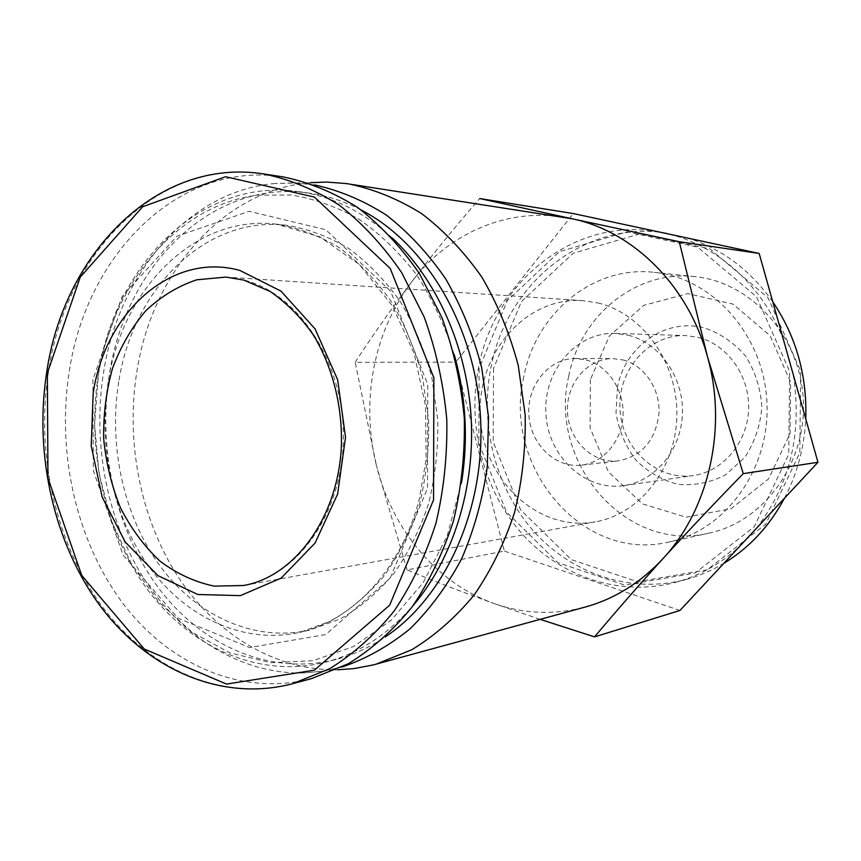 <?xml version="1.0" encoding="UTF-8"?>
<svg xmlns="http://www.w3.org/2000/svg" width="861" height="861" viewBox="0 0 861 861"><rect width="100%" height="100%" fill="white"/><g stroke="black" fill="none" stroke-linecap="round" stroke-linejoin="round"><path stroke-width="0.65" stroke-dasharray="4.3 3.23" d="M407.07 569.95L376.483 465.758C391.97 528.945 436.462 583.08 493.579 603.324C462.368 592.077 433.535 580.949 407.07 569.95L504.385 551.083L455.781 362.104L573.318 213.56M355.173 362.277C372.049 336.264 390.829 309.529 411.526 282.096C392.476 307.538 379.852 336.479 373.642 368.895C367.658 401.334 368.605 433.632 376.483 465.758L355.173 362.277L455.781 362.104M563.126 217.112C505.073 207.931 447.15 234.622 411.526 282.096C432.437 254.673 455.157 226.82 479.685 198.536M540.127 619.36L493.579 603.324C523.466 613.947 554.01 615.195 585.211 607.048M314.566 184.921L294.742 182.93L275.068 183.479L310.143 182.704C222.655 190.13 152.397 272.711 136.996 370.714C125.437 441.435 140.225 517.827 177.527 575.955C215.067 633.685 274.777 670.816 337.727 669.793L302.781 672.979L322.401 671.311L341.871 667.092M275.068 183.479C188.333 190.916 118.775 273.863 103.6 372.296C92.192 443.34 106.904 520.087 143.916 578.517C181.165 636.548 240.37 673.926 302.781 672.979M361.071 209.933C344.249 201.237 327.029 195.641 309.422 193.144C212.333 178.496 125.62 265.522 109.455 374.18C97.315 449.377 115.815 531.14 159.22 588.859C202.755 646.18 270.558 676.014 335.833 659.504C353.042 655.027 369.52 647.526 385.244 636.989M392.476 238.185C363.869 212.021 332.755 196.523 299.111 191.68C201.549 176.979 114.567 264.768 98.38 374.287C86.218 450.099 104.794 532.507 148.372 590.732C192.078 648.537 260.162 678.705 325.749 662.12C358.628 653.51 387.794 634.6 413.269 605.369M454.307 354.797C444.889 325.684 432.33 299.047 416.638 274.874C399.439 252.585 380.239 234.041 359.048 219.275C337.114 206.898 314.534 198.805 291.33 195.006L256.912 195.21C176.666 205.725 113.361 282.795 98.369 375.224L94.57 424.398L99.026 473.711L111.575 521.142L131.798 564.665L158.984 602.334L192.154 632.318L229.995 652.907L270.892 662.712L312.909 660.699L353.86 646.396L391.411 620.017L423.225 582.563L447.171 535.865L461.539 482.526M118.753 381.8C108.249 446.385 123.801 516.708 160.447 566.592C197.223 616.153 254.35 642.424 309.626 630.101L340.332 618.919C359.973 607.618 377.796 592.529 393.8 573.663C408.383 552.87 419.996 529.461 428.617 503.437C435.279 476.37 438.335 448.495 437.775 419.802L431.867 377.602C424.581 350.255 414.141 325.049 400.537 301.985C385.394 280.643 368.185 262.853 348.92 248.614C328.87 236.678 308.13 228.908 286.702 225.313C205.359 215.336 132.745 289.027 118.753 381.8M283.291 176.935C178.905 160.189 86.208 254.673 69.224 371.898C56.449 452.897 76.274 540.88 122.671 603.066C169.208 664.789 241.79 696.98 311.693 678.554M679.953 610.46L504.385 551.083M590.377 379.626L590.097 427.777L608.458 471.893L642.414 503.846L686.045 517.235L731.183 508.647L768.604 478.888L790.097 433.524L790.624 382.047L770.025 335.629L733.045 304.127L687.864 293.612L643.834 305.321L609.33 336.102L590.377 379.626M617.488 386.944L616.013 412.957C618.876 430.414 625.463 446.095 635.773 459.978C647.913 472.076 662.044 480.201 678.167 484.366C694.741 485.787 710.594 482.59 725.726 474.755L744.722 457.482C754.602 442.5 760.306 425.754 761.856 407.221C760.672 388.623 755.28 371.608 745.669 356.174C733.992 342.603 720.087 333.142 703.964 327.783C665.542 317.731 625.204 346.456 617.488 386.944M568.787 375.999C547.93 461.657 625.57 553.795 709.432 533.024C764.245 521.432 807.091 462.518 803.259 399.106C799.901 335.672 750.684 281.967 694.913 276.639C635.795 269.665 580.206 315.89 568.787 375.999M523.8 376.774C502.361 466.544 582.499 563.374 669.492 541.881C726.34 529.881 770.907 467.964 766.871 401.172C763.341 334.337 712.069 277.845 654.231 272.345C592.906 265.123 535.52 313.748 523.8 376.774M493.504 368.433L493.213 442.037L520.55 509.755L571.403 559.672L637.592 581.735L707.161 569.831L765.773 524.101L799.815 452.714L800.676 371.048L768.001 297.734L709.916 248.915L640.057 233.783L573.125 253.263L521.486 301.501L493.504 368.433M666.801 233.159C584.156 219.415 505.977 284.259 490.845 367.991C479.523 425.614 495.721 488.37 533.82 531.366C572.016 574.093 631.059 594.262 686.411 579.399C699.423 575.837 711.886 570.488 723.81 563.363M784.489 498.207C797.221 473.83 804.314 447.408 805.745 418.941M772.78 301.824C750.512 270.44 722.54 249.281 688.865 238.346M783.693 340.601C761.608 281.579 710.314 239.369 655.931 231.48C572.49 217.607 493.697 283.323 478.468 368.088C467.071 426.421 483.408 489.952 521.831 533.508C560.36 576.805 619.92 597.297 675.799 582.294C699.154 575.869 720.291 564.041 739.233 546.8M756.41 528.353C790.333 483.979 802.56 432.545 793.11 374.051M479.093 368.551L478.824 443.221L506.429 511.94L557.788 562.631L624.677 585.103L695.01 573.082L754.29 526.706L788.741 454.199L789.602 371.22L756.496 296.733L697.722 247.172L627.066 231.846L559.446 251.66L507.312 300.64L479.093 368.551M597.857 302.932C642.414 313.382 677.758 362.244 676.875 415.077C676.326 467.932 639.863 514.168 595.371 521.841C538.19 532.378 483.279 480.126 480.341 417.391C476.176 354.732 524.833 296.615 582.843 300.629L597.857 302.932M585.997 359.93C607.78 365.527 624.29 389.958 623.041 415.476C621.965 441.004 603.421 462.755 581.379 465.155C555.119 468.352 530.268 443.975 528.848 414.647C526.954 385.351 548.887 358.316 575.342 358.531L585.997 359.93M623.084 359.952C644.243 365.312 660.236 388.731 659.009 413.183C655.695 440.143 642.198 456.029 618.521 460.861C593.014 463.971 568.863 440.606 567.496 412.462C565.677 384.34 587.041 358.391 612.731 358.606L623.084 359.952M628.315 335.252C659.591 342.882 683.731 377.161 682.439 413.517C681.385 449.894 655.232 481.299 623.751 485.626C584.942 491.459 547.919 456.179 545.896 413.678C543.108 371.22 575.912 331.991 615.131 333.401L628.315 335.252M697.84 337.275C727.265 344.314 749.856 375.783 748.607 409.147C747.574 442.532 723.003 471.441 693.363 475.541C656.825 481.041 621.868 448.656 620.006 409.481C617.434 370.348 648.516 334.229 685.442 335.575L697.84 337.275M108.206 381.961C97.68 447.042 113.308 517.902 150.094 568.206C187.009 618.176 244.363 644.706 299.886 632.329L330.721 621.082C350.459 609.706 368.368 594.499 384.447 575.492C399.106 554.527 410.762 530.925 419.425 504.675C426.12 477.381 429.187 449.259 428.617 420.319L422.665 377.753C415.336 350.169 404.831 324.748 391.163 301.49C375.934 279.965 358.639 262.024 339.288 247.667C319.13 235.634 298.293 227.821 276.768 224.204C195.07 214.174 122.23 288.489 108.206 381.961M92.913 379.593L93.354 470.73L123.091 555.076L178.001 618.241L249.765 647.558L325.749 634.535L390.162 578.248L427.508 488.316L427.766 384.48L390.636 291.266L325.856 229.758L249.163 211.311L176.882 236.269L122.025 296.593L92.913 379.593M263.918 173.987C158.639 157.122 65.436 253.156 48.42 372.07C35.613 454.253 55.588 543.506 102.308 606.682C149.157 669.395 222.278 702.242 292.772 683.677M582.843 300.629L225.959 277.091L244.363 280.148C299.144 294.139 344.023 362.944 343.378 437.592C343.162 512.263 297.82 576.332 243.426 585.512L595.371 521.841M309.422 193.144L299.111 191.68M335.833 659.504L325.749 662.12M286.702 225.313L276.768 224.204L319.646 236.764L359.36 264.478L392.422 305.913L414.184 353.58L425.538 405.768L426.087 459.645L419.307 499.036C401.118 569.541 352.881 620.35 299.886 632.329L309.626 630.101M694.913 276.639L654.231 272.345M709.432 533.024L669.492 541.881M659.214 231.986L655.931 231.48M686.411 579.399L675.799 582.294M581.379 465.155L618.521 460.861M575.342 358.531L612.731 358.606M623.751 485.626L693.363 475.541M615.131 333.401L685.442 335.575"/><path stroke-width="1.29" d="M679.264 241.715L707.473 356.691C688.348 285.486 632.867 231.189 572.124 218.78L679.264 241.715L759.154 253.435L573.318 213.56L479.685 198.536L572.124 218.78L346.025 183.533L326.642 182.069L310.143 182.704M337.727 669.793L354.183 668.567L373.287 664.918L585.211 607.048C614.679 598.912 640.702 582.671 663.271 558.315C638.496 585.631 615.593 611.816 594.553 636.882L540.127 619.36M743.247 473.647C714.899 502.716 688.24 530.946 663.271 558.315C709.044 509.099 727.61 427.465 707.473 356.691L743.247 473.647L817.95 462.282L679.953 610.46L594.553 636.882M375.999 664.208L411.881 649.7C434.783 635.709 455.534 617.498 474.12 595.048C491.071 570.445 504.546 542.914 514.555 512.446C522.283 480.825 525.823 448.29 525.167 414.851L518.29 365.645C509.82 333.734 497.68 304.234 481.859 277.156C464.23 252.004 444.179 230.834 421.696 213.657C398.277 199.074 373.975 189.162 348.802 183.931M341.871 667.092C365.947 658.902 388.623 646.18 409.911 628.917C429.973 609.211 447.214 585.846 461.625 558.8C474.056 530.053 482.612 499.326 487.315 466.64L488.521 416.928L481.708 367.679C473.356 335.725 461.378 306.161 445.772 279.007C428.401 253.758 408.641 232.481 386.481 215.164C363.385 200.419 339.406 190.346 314.566 184.921M385.244 636.989C445.815 596.522 485.69 508.507 480.513 417.381C475.369 326.254 425.818 243.308 361.071 209.933M413.269 605.369C452.725 559.026 475.057 488.725 471.161 417.908C467.028 347.112 436.914 279.782 392.476 238.185M461.539 482.526C468.406 439.422 465.995 396.846 454.307 354.797M292.772 683.677L311.693 678.554L348.361 663.702C371.791 649.269 393.036 630.36 412.085 606.973C429.456 581.304 443.264 552.514 453.521 520.625C461.431 487.487 465.026 453.381 464.316 418.295C461.065 383.371 453.639 349.878 442.037 317.849L419.641 273.927C401.517 247.613 380.928 225.517 357.864 207.63C333.864 192.477 309.002 182.241 283.291 176.935L263.918 173.987C157.714 156.96 63.736 253.209 46.698 372.329C33.87 454.554 53.952 543.84 100.952 606.973C148.07 669.643 221.761 702.393 292.772 683.677L329.763 668.653C353.408 654.026 374.847 634.837 394.08 611.095C411.612 585.028 425.549 555.775 435.903 523.348C443.889 489.661 447.505 454.974 446.773 419.296C443.48 383.758 435.957 349.706 424.225 317.128L401.581 272.474C383.263 245.719 362.459 223.268 339.18 205.101C314.943 189.721 289.856 179.346 263.918 173.987M93.149 393.477L91.234 445.976L102.201 497.109L125.125 541.881L157.994 575.654L197.761 594.488L240.413 595.64L281.181 578.086L315.083 543.033L337.598 494.149L345.53 437.302L337.663 379.766L315.094 328.945L280.987 291.115L239.896 270.451C171.716 251.369 104.977 312.123 93.149 393.477M759.154 253.435L817.95 462.282M723.81 563.363C749.178 547.994 769.411 526.275 784.489 498.207M805.745 418.941C807.188 375.568 796.199 336.533 772.78 301.824M688.865 238.346L659.214 231.986M739.233 546.8L756.41 528.353M793.11 374.051L783.693 340.601M47.355 373.114L47.958 478.059L81.709 575.417L144.218 648.99L226.508 684.086L314.416 670.159L389.635 605.229L433.546 499.95L433.869 377.796L390.194 268.428L314.437 197.083L225.55 176.709L142.592 206.78L80.202 277.199L47.355 373.114M243.426 585.512L214.163 586.115C194.78 582.047 176.666 573.684 159.834 561.017C144.164 546.208 131.044 528.471 120.465 507.796C111.618 485.927 106.021 462.895 103.675 438.723C103.277 414.432 106.247 390.926 112.565 368.196C120.734 346.456 131.765 327.341 145.67 310.875C160.964 296.388 178.023 286.024 196.825 279.793L225.959 277.091L243.846 280.083L270.279 291.513C287.456 303.664 301.791 318.139 313.296 334.951C332.68 366.646 342.926 407.361 341.311 447.774C337.469 519.366 293.515 577.085 243.426 585.512"/></g></svg>
